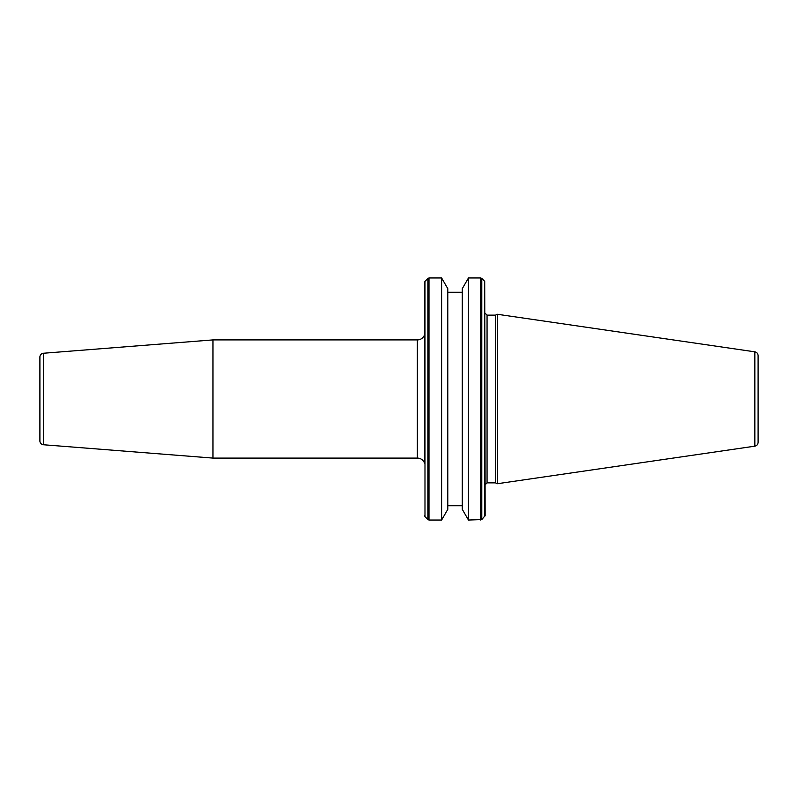 <?xml version="1.0" encoding="UTF-8"?>
<svg xmlns="http://www.w3.org/2000/svg" width="798" height="798" viewBox="0 0 798 798"><rect width="100%" height="100%" fill="white"/><g stroke="black" fill="none" stroke-linecap="round" stroke-linejoin="round"><path stroke-width="1.2" d="M43.411 444.745L43.411 353.255A3.81 3.81 0 0 0 39.9 357.055L39.9 440.945A3.81 3.81 0 0 0 43.411 444.745L212.946 458.092L417.364 458.092A7.621 7.621 0 0 1 424.546 463.139L424.546 282.412L424.546 463.139M417.364 458.092L417.364 339.908A7.621 7.621 0 0 0 424.546 334.861M417.364 339.908L212.946 339.908L212.946 458.092M43.411 353.255L212.946 339.908M468.466 520.037L462.281 509.324L462.281 288.676L468.466 277.963L468.466 520.037L481.793 519.588L481.793 278.412L480.705 277.963L480.705 520.037M441.613 277.963L447.798 288.676L447.798 509.324L441.613 520.037L441.613 277.963L428.985 277.963L428.985 520.037L441.613 520.037M754.838 446.172L754.838 351.828C756.853 352.277 757.94 353.534 758.1 355.599L758.1 442.401C757.94 444.466 756.853 445.723 754.838 446.172L497.354 483.728L497.354 314.272L495.508 315.13L495.508 482.87L497.354 483.728M484.705 516.665L484.705 281.335L485.154 515.588L481.793 519.588M427.908 519.588L424.985 516.665L424.985 281.335L427.908 278.412L427.908 519.588L428.985 520.037M485.154 313.225L487.059 315.13L487.059 482.87L495.508 482.87M447.798 505.742L462.281 505.742M424.985 516.665L424.546 515.588M487.059 482.87L485.154 484.775M487.059 315.13L495.508 315.13M754.838 351.828L497.354 314.272M424.985 281.335L424.546 282.412M427.908 278.412L428.985 277.963M447.798 292.258L462.281 292.258M468.466 277.963L480.705 277.963M484.705 281.335L481.793 278.412"/></g></svg>
